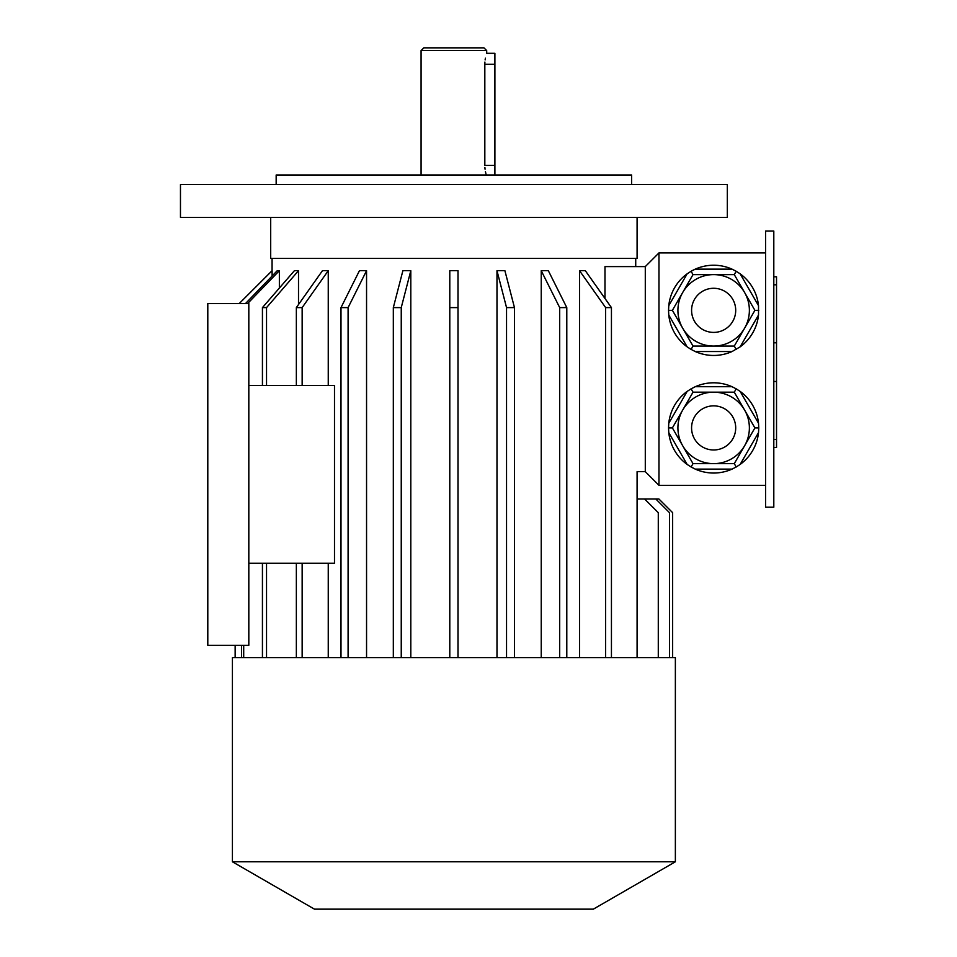 <?xml version="1.0" encoding="UTF-8"?>
<svg xmlns="http://www.w3.org/2000/svg" width="957" height="957" viewBox="0 0 957 957"><rect width="100%" height="100%" fill="white"/><g stroke="black" fill="none" stroke-linecap="round" stroke-linejoin="round"><path stroke-width="1.44" d="M773.806 231.044L773.806 507.21L765.6 507.21L765.6 231.044L773.806 231.044M276.166 184.569L276.166 174.999L631.62 174.999L631.62 184.569M453.893 217.371L180.466 217.371L180.466 184.569L727.32 184.569L727.32 217.371L453.893 217.371M421.08 50.589L423.819 47.85L483.967 47.85L486.706 50.589L421.08 50.589L421.08 174.999M486.706 50.589L486.706 53.317L494.901 53.317L494.901 174.999M484.828 165.489L484.828 64.251C486.874 50.147 486.874 50.147 484.828 64.251L484.9 62.061M485.127 59.908L485.414 58.174M486.276 174.999L485.953 173.863M485.785 173.193L485.426 171.518M485.055 169.198L484.9 167.511M484.828 165.429C486.874 179.533 486.874 179.533 484.828 165.429L494.901 165.429M734.282 392.179L693.024 392.179L672.388 427.911L693.024 463.655L734.282 463.655L754.906 427.911L734.282 392.179L736.208 388.841L732.033 386.712L695.272 386.712L691.086 388.841L693.024 392.179M693.024 463.655L691.086 466.992L687.15 464.432L668.776 432.6L668.536 427.911L672.388 427.911M734.282 463.655L736.208 466.992L732.033 469.121L695.272 469.121L691.086 466.992M668.536 427.911L668.776 423.233L687.15 391.401L691.086 388.841M736.208 388.841L740.144 391.401L758.518 423.233L758.769 427.911L754.906 427.911M758.769 427.911L758.518 432.6L740.144 464.432L736.208 466.992M758.518 432.6A45.111 45.111 0 0 1 740.144 464.432M732.033 469.121A45.111 45.111 0 0 1 695.272 469.121M687.15 464.432A45.111 45.111 0 0 1 668.776 432.6M668.776 423.233A45.111 45.111 0 0 1 687.15 391.401M695.272 386.712A45.111 45.111 0 0 1 732.033 386.712M740.144 391.401A45.111 45.111 0 0 1 758.518 423.233M672.388 310.343L693.024 346.075L691.086 349.413L695.272 351.542L732.033 351.542L740.144 346.865L758.518 315.02L758.518 305.654L740.144 273.822L736.208 271.274L734.282 274.611L693.024 274.611L672.388 310.343L668.536 310.343L668.776 315.02L687.15 346.865L691.086 349.413M693.024 346.075L734.282 346.075L754.906 310.343L734.282 274.611M668.536 310.343L668.776 305.654L687.15 273.822L691.086 271.274L693.024 274.611M695.272 269.144A45.111 45.111 0 0 1 732.033 269.144A45.111 45.111 0 0 0 691.086 271.274L695.272 269.144L732.033 269.144L736.208 271.274M734.282 346.075L736.208 349.413M754.906 310.343L758.769 310.343M758.518 315.02A45.111 45.111 0 0 1 740.144 346.865M732.033 351.542A45.111 45.111 0 0 1 695.272 351.542M687.15 346.865A45.111 45.111 0 0 1 668.776 315.02M668.776 305.654A45.111 45.111 0 0 1 687.15 273.822M740.144 273.822A45.111 45.111 0 0 1 758.518 305.654M637.087 657.591L637.087 471.669L645.293 471.669L645.293 266.596L658.966 252.923L765.6 252.923M658.966 252.923L658.966 485.331L765.6 485.331M658.284 657.591L232.419 657.591L232.419 861.79L675.367 861.79L675.367 657.591L658.284 657.591L658.284 512.677L644.611 499.004L637.087 499.004M272.111 276.011L272.111 270.699L239.286 303.501M235.183 657.591L235.183 645.293M348.097 657.591L348.097 307.604L340.991 307.604L359.449 270.699L366.555 270.699L348.097 307.604M340.991 657.591L340.991 307.604M366.555 657.591L366.555 270.699M410.804 657.591L410.804 270.699L401.246 307.604L393.327 307.604L402.885 270.699L410.804 270.699M401.246 657.591L401.246 307.604M393.327 657.591L393.327 307.604M457.996 270.699L457.996 307.604L449.79 307.604L449.79 270.699L457.996 270.699M457.996 657.591L457.996 307.604M449.79 657.591L449.79 307.604L449.79 657.591M514.459 657.591L514.459 307.604L506.54 307.604L496.982 270.699L496.982 657.591M506.54 657.591L506.54 307.604M496.982 270.699L504.901 270.699L514.459 307.604M566.795 657.591L566.795 307.604L559.689 307.604L541.231 270.699L541.231 657.591M559.689 657.591L559.689 307.604M541.231 270.699L548.337 270.699L566.795 307.604M579.535 270.699L585.337 270.699L611.439 307.604L605.637 307.604L579.535 270.699L579.535 657.591M611.439 657.591L611.439 307.604M605.637 657.591L605.637 307.604M296.347 657.591L296.347 563.266M302.149 657.591L302.149 563.266M328.251 657.591L328.251 563.266M279.36 288.069L279.36 270.699L247.66 303.501M243.7 657.591L243.7 645.293M241.583 657.591L241.583 645.293M245.542 303.501L277.243 270.699L279.36 270.699M262.433 657.591L262.433 563.266M266.536 657.591L266.536 563.266M239.25 303.501L272.063 270.699L272.063 258.39M298.512 270.699L294.409 270.699L262.433 307.604L266.536 307.604L298.512 270.699L298.512 304.541M328.251 385.539L328.251 270.699L322.449 270.699L296.347 307.604L302.149 307.604L302.149 385.539M248.82 563.266L334.495 563.266L334.495 385.539L248.82 385.539L248.82 645.293L207.801 645.293L207.801 303.501L248.82 303.501L248.82 385.539M604.98 298.476L604.98 266.596L645.293 266.596M637.087 217.371L637.087 258.39L270.699 258.39L270.699 217.371M296.347 385.539L296.347 307.604M328.251 270.699L302.149 307.604M266.536 385.539L266.536 307.604M262.433 385.539L262.433 307.604M669.493 657.591L669.493 512.677L655.82 499.004L644.611 499.004M672.639 657.591L672.639 512.677L658.918 499.004L655.82 499.004M672.592 657.591L672.592 512.677M672.639 512.677L658.918 499.004M675.367 861.79L593.34 909.15L314.446 909.15L232.419 861.79M645.293 471.669L658.966 485.331M749.379 310.343A35.732 35.732 0 0 1 695.787 341.29A35.732 35.732 0 0 1 695.787 279.396A35.732 35.732 0 0 1 749.379 310.343A35.732 35.732 0 0 1 695.787 341.29A35.732 35.732 0 0 1 695.787 279.396A35.732 35.732 0 0 1 749.379 310.343M749.379 427.911A35.732 35.732 0 0 1 695.787 458.858A35.732 35.732 0 0 1 695.787 396.964A35.732 35.732 0 0 1 749.379 427.911A35.732 35.732 0 0 1 695.787 458.858A35.732 35.732 0 0 1 695.787 396.964A35.732 35.732 0 0 1 749.379 427.911M773.806 276.788L776.534 276.788L776.534 447.481L773.806 447.481M484.828 64.251L494.901 64.251M735.706 310.343A22.059 22.059 0 0 1 702.617 329.447A22.059 22.059 0 0 1 702.617 291.239A22.059 22.059 0 0 1 735.706 310.343M735.706 427.911A22.059 22.059 0 0 1 702.617 447.027A22.059 22.059 0 0 1 702.617 408.806A22.059 22.059 0 0 1 735.706 427.911M776.534 381.472L773.806 381.472M776.534 342.809L773.806 342.809M776.534 439.478L773.806 439.478M776.534 284.803L773.806 284.803M235.147 657.591L235.147 645.293M635.723 266.596L635.723 258.39"/></g></svg>
